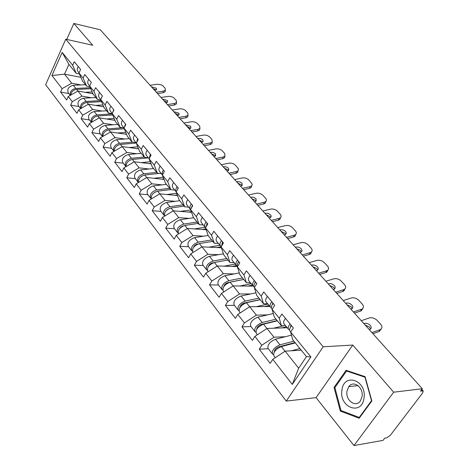 <?xml version="1.0" encoding="UTF-8"?>
<svg xmlns="http://www.w3.org/2000/svg" width="469" height="469" viewBox="0 0 469 469"><rect width="100%" height="100%" fill="white"/><g stroke="black" fill="none" stroke-linecap="round" stroke-linejoin="round"><path stroke-width="0.7" d="M353.96 445.55L393.667 392.195L352.776 345.055L316.071 397.63L353.96 445.55L383.038 440.391L384.703 438.198L386.749 437.841L390.325 435.32L422.669 392.911L423.214 390.976L420.535 391.082L422.305 388.748L100.313 29.805L73.832 23.45L66.762 39.431M316.071 397.63L286.237 401.095L45.64 84.719L65.748 39.203L323.194 346.802L286.237 401.095M301.233 350.179L285.099 351.17L298.659 368.194L292.275 384.41L310.906 356.909L290.639 332.099L293.36 327.948L281.892 314.013L279.237 318.14L281.4 325.779L285.521 325.638M292.275 384.41L272.782 359.36L270.162 363.358L259.251 349.229L268.315 348.707M285.381 336.701L273.99 337.223L261.808 345.254L259.251 349.229M261.808 345.254L254.919 336.396L252.398 340.359L241.957 326.852L250.991 326.547M267.576 314.875L256.391 315.121L244.419 322.906L241.957 326.852M244.419 322.906L237.824 314.435L235.403 318.363L225.407 305.425L234.394 305.325M250.54 293.963L239.542 293.957L227.776 301.52L225.407 305.425M227.776 301.52L221.456 293.401L219.123 297.293L209.543 284.9L218.495 284.982M234.219 273.914L223.391 273.679L211.83 281.025L209.543 284.9M211.83 281.025L205.774 273.245L203.523 277.103L194.336 265.208L203.235 265.472M218.566 254.667L207.908 254.233L196.534 261.374L194.336 265.208M196.534 261.374L190.725 253.905L188.556 257.727L179.733 246.313L188.585 246.729M203.546 236.183L193.046 235.573L181.861 242.514L179.733 246.313M181.861 242.514L176.28 235.344L174.181 239.126L165.709 228.157L174.503 228.72M189.118 218.413L178.765 217.639L167.761 224.393L165.709 228.157M167.761 224.393L162.397 217.505L160.375 221.251L152.22 210.704L160.961 211.402M175.242 201.324L165.035 200.398L154.207 206.976L152.22 210.704M154.207 206.976L149.048 200.351L147.09 204.062L139.246 193.914L147.928 194.735M161.899 184.868L151.827 183.813L141.169 190.221L139.246 193.914M141.169 190.221L136.203 183.842L134.31 187.518L126.753 177.745L135.377 178.677M149.048 169.022L139.105 167.838L128.617 174.087L126.753 177.745M128.617 174.087L123.834 167.943L121.999 171.584L114.717 162.168L123.277 163.206M136.667 153.744L126.853 152.448L116.523 158.545L114.717 162.168M116.523 158.545L111.915 152.624L110.133 156.23L103.116 147.143L111.61 148.28M124.725 139.006L115.034 137.61L104.863 143.561L103.116 147.143M104.863 143.561L100.413 137.845L98.689 141.415L91.918 132.651L100.348 133.882M113.205 124.783L103.637 123.294L93.612 129.104L91.918 132.651M93.612 129.104L89.321 123.587L87.644 127.122L81.108 118.663L89.473 119.976M102.084 111.047L92.628 109.47L82.755 115.151L81.108 118.663M82.755 115.151L78.61 109.822L76.98 113.322L70.667 105.15L78.968 106.533M91.338 97.769L81.993 96.122L72.267 101.667L70.667 105.15M72.267 101.667L68.257 96.52L66.68 99.985L60.571 92.082L68.808 93.542M80.949 84.936L71.716 83.212L62.125 88.641L60.571 92.082M62.125 88.641L51.918 75.527L62.16 52.405L72.677 65.273L76.213 73.34L79.413 73.967M279.237 318.14L272.084 309.382L274.693 305.266L263.736 291.947L261.18 296.039L254.339 287.661L256.854 283.587L246.366 270.848L243.915 274.898L237.361 266.879L239.782 262.839L229.74 250.645L227.377 254.655L221.098 246.97L223.432 242.977L213.811 231.281L211.531 235.256L205.51 227.887L207.761 223.93L198.528 212.715L196.329 216.649L190.555 209.579L192.724 205.662L183.86 194.893L181.738 198.786L176.192 191.991L178.284 188.116L169.772 177.774L167.72 181.62L162.385 175.095L164.414 171.261L156.224 161.313L154.242 165.123L149.107 158.839L151.065 155.046L143.186 145.472L141.269 149.242L136.327 143.197L138.226 139.44L130.634 130.218L128.776 133.952L124.015 128.125L125.856 124.408L118.54 115.521L116.74 119.214L112.15 113.598L113.932 109.922L106.879 101.351L105.132 105.009L100.706 99.586L102.435 95.952L95.629 87.68L93.935 91.297L89.661 86.067L91.338 82.468L84.766 74.483L83.119 78.059L78.991 73.006L80.621 69.441L74.272 61.732L72.677 65.273M287.233 327.731L267.019 328.464L273.99 337.223M281.4 325.779L274.312 317.062L272.084 309.382M267.019 328.464L254.919 336.396M269.868 306.48L249.713 306.738L256.391 315.121M261.18 296.039L263.514 303.777L267.629 303.736M263.514 303.777L256.731 295.435L254.339 287.661M249.713 306.738L237.824 314.435M253.248 286.108L233.146 285.926L239.542 293.957M243.915 274.898L246.401 282.719L250.499 282.772M246.401 282.719L239.905 274.728L237.361 266.879M233.146 285.926L221.456 293.401M237.367 266.568L217.264 265.982L223.391 273.679M227.377 254.655L230.003 262.552L234.084 262.687M230.003 262.552L223.777 254.89L221.098 246.97M217.264 265.982L205.774 273.245M221.368 247.767L202.022 246.846L207.908 254.233M211.531 235.256L214.286 243.212L218.349 243.423M214.286 243.212L208.312 235.86L205.51 227.887M202.022 246.846L190.725 253.905M206.149 229.693L187.395 228.473L193.046 235.573M196.329 216.649L199.196 224.651L203.241 224.932M199.196 224.651L193.463 217.593L190.555 209.579M187.395 228.473L176.28 235.344M191.54 212.299L173.331 210.816L178.765 217.639M181.738 198.786L184.71 206.823L188.731 207.169M184.71 206.823L179.199 200.046L176.192 191.991M173.331 210.816L162.397 217.505M177.517 195.544L159.812 193.838L165.035 200.398M167.72 181.62L170.786 189.693L174.779 190.097M170.786 189.693L165.487 183.174L162.385 175.095M159.812 193.838L149.048 200.351M164.039 179.404L146.797 177.493L151.827 183.813M154.242 165.123L157.391 173.208L161.359 173.671M157.391 173.208L152.29 166.935L149.107 158.839M146.797 177.493L136.203 183.842M151.071 163.839L134.263 161.752L139.105 167.838M141.269 149.242L144.493 157.344L148.439 157.854L132.358 159.448L134.216 161.782M144.493 157.344L139.58 151.299L136.327 143.197M134.263 161.752L123.834 167.943M138.59 148.825L122.18 146.58L126.853 152.448M128.776 133.952L132.07 142.06L135.987 142.617M132.07 142.06L127.334 136.233L124.015 128.125M122.18 146.58L111.915 152.624M126.56 134.333L110.532 131.953L115.034 137.61M116.74 119.214L120.093 127.328L123.986 127.926M120.093 127.328L115.526 121.706L112.15 113.598M110.532 131.953L100.413 137.845M114.958 120.34L99.287 117.83L103.637 123.294M105.132 105.009L108.538 113.111L112.202 113.721M108.538 113.111L104.136 107.694L100.706 99.586M99.287 117.83L89.321 123.587M103.76 106.815L88.424 104.194L92.628 109.47M93.935 91.297L97.388 99.393L100.888 100.014M97.388 99.393L93.132 94.158L89.661 86.067M88.424 104.194L78.61 109.822M92.95 93.736L77.936 91.021L81.993 96.122M83.119 78.059L86.618 86.144L89.96 86.771M86.618 86.144L82.509 81.084L78.991 73.006M77.936 91.021L68.257 96.52M80.879 77.332L64.517 74.172L71.716 83.212M76.213 73.34L68.92 64.37L64.517 74.172L51.918 75.527M62.16 52.405L68.92 64.37M393.667 392.195L422.305 388.748M352.776 345.055L323.194 346.802M65.748 39.203L92.751 45.264L73.832 23.45M298.659 368.194L306.468 356.622L292.685 339.667L290.639 332.099M285.099 351.17L272.782 359.36M310.906 356.909L306.468 356.622M334.039 387.429L340.336 411.079L359.16 418.248L371.853 400.966L365.081 376.677L346.104 370.311L334.039 387.429L335.077 387.318M341.901 410.867L340.336 411.079M165.176 90.382L165.111 91.748L163.077 92.751L163.376 91.121L156.288 92.2M157.543 93.601L163.077 92.751M156.113 89.884L153 88.53M163.376 91.121L165.41 90.124L165.094 88.213L162.802 85.733L161.359 84.854L157.59 84.209L150.098 85.299M151.839 86.917L156.4 88.254L156.634 89.696L154.782 90.523M78.27 66.586C77.027 68.55 76.963 70.268 78.083 71.745L79.038 72.912M70.837 95.055C71.241 91.889 73.158 90.007 76.588 89.403L90.81 88.735M84.995 92.299L92.182 91.942M92.903 93.624L92.457 93.648M70.338 95.342C69.758 91.719 71.575 89.415 75.802 88.418L90.382 87.744M70.256 95.389L68.304 92.891C66.879 89.139 68.538 86.601 73.293 85.276L85.475 84.737M364.003 398.023C366.975 380.089 343.759 372.339 341.948 390.132C338.8 407.426 361.816 416.22 364.003 398.023M362.068 396.557C363.721 387.394 353.374 379.831 348.784 386.626L346.978 391.169C345.272 400.315 355.836 408.089 360.444 400.843L362.068 396.557M340.986 410.522L334.878 387.605L346.579 371.02L364.958 377.193L371.518 400.714L359.231 417.445L340.986 410.522M347.869 370.903L346.579 371.02M359.811 417.363L359.231 417.445M176.362 102.688L176.244 104.1L174.251 105.091L174.568 103.45L167.415 104.605M168.664 106L174.251 105.091M167.152 102.148L163.974 100.765M174.568 103.45L176.561 102.465L176.25 100.43L173.882 97.869L172.41 96.966L169.051 96.292L161.025 97.482M162.819 99.147L167.456 100.513L167.685 102.054L165.862 102.869M88.764 79.343C87.492 81.325 87.416 83.06 88.53 84.531L89.708 85.974M187.905 115.397L187.735 116.863L185.783 117.83L186.123 116.183L178.906 117.414M180.149 118.804L185.783 117.83M178.542 114.817L175.3 113.398M186.123 116.183L188.069 115.216L187.77 113.041L185.601 110.666C184.012 109.224 181.972 108.626 179.48 108.867L172.305 110.057M174.151 111.78L178.871 113.17L179.094 114.817L177.3 115.626M102.365 95.869L101.351 98.232M99.627 92.54C98.326 94.55 98.226 96.292 99.34 97.763L100.753 99.492M199.829 128.535L199.601 130.054L197.701 130.998L198.059 129.338L190.783 130.652M192.02 132.029L197.701 130.998M190.596 128.283L187.008 126.448M198.059 129.338L199.958 128.395L199.665 126.067L197.426 123.617C195.79 122.128 193.715 121.512 191.2 121.782L183.959 123.048M185.859 124.824L190.66 126.243L190.883 128.008L189.124 128.805M113.715 109.658L112.601 112.671M110.877 106.205C109.541 108.239 109.424 109.992 110.532 111.464L112.197 113.504M212.158 142.113L211.859 143.69L210.018 144.604L210.399 142.934L203.059 144.341M204.291 145.712L210.018 144.604M202.807 141.89L199.108 139.932M210.399 142.934L212.24 142.025L211.965 139.533L209.643 136.995C207.96 135.459 205.85 134.832 203.312 135.125L196.007 136.479M197.965 138.314L200.668 138.502L202.854 139.762L203.059 141.656L201.342 142.429M125.475 123.945L124.332 127.492M122.532 120.369C121.16 122.432 121.025 124.191 122.128 125.657L124.068 128.025M224.903 156.165L224.54 157.801L222.763 158.68L223.168 157.004L215.763 158.499M216.983 159.859L222.763 158.68M215.441 155.966L215.066 155.421L211.619 153.885M223.168 157.004L224.944 156.124L224.68 153.457L222.283 150.836C220.547 149.242 218.396 148.609 215.828 148.919L208.465 150.361M210.481 152.261L213.219 152.443L215.459 153.744L215.658 155.767L213.987 156.523M137.669 138.765L136.538 142.775M134.615 135.054C133.214 137.141 133.055 138.912 134.152 140.372L136.379 143.098M81.131 108.374C81.459 105.115 83.412 103.145 86.976 102.459L101.574 101.638M95.5 105.402L102.981 104.962M103.69 106.645L103.016 106.686M80.674 108.638C79.935 104.956 81.764 102.559 86.167 101.439L101.14 100.606M80.633 108.661L78.47 105.894C77.063 102.136 78.763 99.563 83.576 98.185L95.875 97.529M91.789 122.163C92.03 118.809 94.011 116.74 97.734 115.966L112.724 114.969M106.363 118.962L114.16 118.428M114.864 120.111L113.932 120.175M91.391 122.391C90.458 118.663 92.293 116.171 96.89 114.911L112.279 113.903M91.373 122.403L88.981 119.343C87.603 115.579 89.345 112.976 94.21 111.54L106.627 110.76M102.834 136.438C102.969 132.991 104.98 130.828 108.867 129.948L124.279 128.764M117.608 133.003L125.751 132.358M126.437 134.04L125.235 134.14M117.754 124.449L105.22 125.37C100.296 126.859 98.508 129.491 99.868 133.266L102.5 136.631C101.345 132.868 103.18 130.276 107.993 128.852L122.749 127.738M114.284 151.229C114.295 147.694 116.335 145.431 120.398 144.434L136.332 143.039M129.256 147.553L137.769 146.779M138.443 148.462L136.936 148.603M113.985 151.317C112.66 147.547 114.495 144.874 119.495 143.297L132.721 142.154M113.873 151.176L111.135 147.682C109.805 143.907 111.634 141.245 116.623 139.686L129.274 138.625M126.161 166.559C126.026 162.954 128.096 160.58 132.358 159.448M141.327 162.632L150.238 161.723M150.901 163.4L149.06 163.593M126.014 166.647L125.768 166.389C124.473 162.62 126.36 159.911 131.42 158.276L144.223 157.015M125.657 166.249L122.819 162.62C121.518 158.844 123.388 156.148 128.436 154.53L141.21 153.31M236.376 171.56L238.076 170.722L237.648 172.404L235.948 173.249L236.376 171.56L228.913 173.155M230.115 174.503L235.948 173.249M228.514 170.54L228.092 169.901L224.569 168.318M237.648 172.404L238.498 168.946L235.356 165.152C233.568 163.505 231.375 162.854 228.784 163.194L221.356 164.736M223.437 166.694L226.216 166.87L228.509 168.207L228.684 170.382L227.072 171.109M150.32 154.143L149.242 158.575M147.155 150.291C145.712 152.402 145.537 154.184 146.621 155.638L149.16 158.739M138.496 182.464C138.191 178.795 140.278 176.309 144.757 175.025L159.179 173.419M153.85 178.273L163.194 177.206M163.839 178.882L161.629 179.135M138.484 182.476L137.986 182.019C136.725 178.255 138.66 175.512 143.784 173.806L156.71 172.375M137.88 181.878L134.931 178.109C133.659 174.339 135.582 171.607 140.694 169.919L153.586 168.535M141.849 176.074L140.307 177.288M251.742 185.777L251.22 187.536L249.602 188.333L250.059 186.633L242.526 188.339M243.722 189.669L249.602 188.333M242.051 185.63L241.576 184.886L237.971 183.262M250.059 186.633L251.841 185.665L252.222 184.176L248.892 179.973C247.046 178.267 244.812 177.604 242.192 177.968L234.699 179.609M236.851 181.644L239.665 181.808L242.016 183.191L242.174 185.519L240.62 186.216M163.464 170.106C162.18 171.906 161.846 173.518 162.467 174.937M160.175 166.114C158.692 168.248 158.493 170.042 159.571 171.484L162.438 174.996M151.323 198.973C150.813 195.251 152.912 192.659 157.631 191.188L170.681 189.57M166.835 194.512L176.666 193.263M177.288 194.934L174.667 195.268M151.217 198.727L150.672 198.24C149.447 194.483 151.434 191.71 156.623 189.922L169.667 188.315M150.561 198.106L147.495 194.184C146.264 190.42 148.233 187.653 153.41 185.888L166.425 184.329M155.245 191.962L152.665 193.996M265.888 201.389L265.272 203.218L263.748 203.956L264.235 202.256L256.643 204.074M257.821 205.387L263.748 203.956M256.074 201.277L255.546 200.415L251.865 198.745M264.235 202.256L265.759 201.518C266.691 200.574 266.627 199.483 265.571 198.235L262.91 195.321C261.004 193.562 258.73 192.876 256.086 193.275L248.529 195.028M250.751 197.127L253.606 197.285L256.015 198.709L256.15 201.213L254.667 201.869M177.124 186.703C175.676 188.726 175.388 190.455 176.25 191.885L173.02 187.94C171.953 186.51 172.182 184.716 173.7 182.547M178.197 188.005L176.913 190.66M188.327 212.006L191.534 212.269M164.666 216.115C163.91 212.369 166.02 209.655 170.997 207.978L184.176 206.167M180.325 211.384L190.678 209.924M191.282 211.583L188.198 212.023M164.426 215.588L163.839 215.089C162.661 211.337 164.701 208.529 169.954 206.665L183.115 204.865M163.734 214.949L160.545 210.868C159.354 207.116 161.377 204.32 166.612 202.473L179.75 200.72M168.992 208.588L165.674 211.208M280.55 217.581L279.829 219.48L278.416 220.16L278.932 218.448L271.275 220.389M272.436 221.679L278.416 220.16M270.613 217.499L270.027 216.52L266.257 214.796M278.932 218.448L280.351 217.774C281.388 216.778 281.341 215.611 280.204 214.257L277.443 211.232C275.473 209.409 273.151 208.711 270.484 209.139L262.863 211.003M265.155 213.184L268.057 213.331L270.531 214.802L271.135 215.834L271.105 216.83L269.229 218.103M191.323 203.962C189.752 206.161 189.488 207.966 190.537 209.385L190.613 209.467M187.764 199.642C186.205 201.834 185.947 203.64 187.002 205.053L190.414 209.233M192.442 205.316L191.006 208.758M180.319 227.494L180.671 227.518M204.543 229.083L205.961 229.177M178.572 233.925C177.511 230.191 179.615 227.359 184.897 225.437L198.194 223.414M194.336 228.925L205.129 227.242M205.856 228.872L202.256 229.441M178.15 233.111L177.528 232.595C176.397 228.86 178.49 226.017 183.807 224.065L197.091 222.06M177.429 232.46L174.105 228.21C172.955 224.469 175.037 221.638 180.336 219.709L193.597 217.757M183.191 225.929L180.858 227.014L179.269 229.03M295.763 234.389L294.931 236.358L293.635 236.974L294.186 235.256L286.465 237.32M287.608 238.592L293.635 236.974M285.697 234.342L285.052 233.222L281.195 231.446M294.186 235.256L295.482 234.641C296.643 233.597 296.607 232.343 295.376 230.871L292.515 227.735C290.481 225.847 288.113 225.132 285.416 225.595L277.73 227.582M280.104 229.839C282.197 229.482 284.026 230.033 285.586 231.498L286.231 232.612L286.19 233.685L284.337 234.946M206.108 221.925C204.484 224.153 204.191 225.964 205.229 227.365L205.615 227.711M202.403 217.423C200.791 219.644 200.509 221.456 201.547 222.857L205.105 227.219M206.888 223.854L207.169 223.215M207.269 223.338L205.791 227.401M194.875 245.445L195.403 245.469M193.058 252.451L192.888 252.234C191.809 248.523 193.961 245.639 199.354 243.593L212.768 241.347M208.91 247.175L219.879 245.293M221.198 246.805L216.871 247.556M192.425 251.337L191.768 250.804C190.684 247.087 192.835 244.208 198.223 242.168L211.625 239.94M191.663 250.675L188.204 246.243C187.108 242.52 189.242 239.653 194.612 237.636L208.16 235.432M197.971 243.974L197.578 244.044C195.585 244.554 194.213 245.715 193.457 247.526M311.551 251.841L310.595 253.887L309.434 254.427L310.021 252.703L302.241 254.902M303.361 256.15L309.434 254.427M301.356 251.83L300.647 250.557L296.701 248.728M310.021 252.703L311.181 252.164C312.471 251.067 312.46 249.719 311.129 248.124L308.156 244.865C306.052 242.907 303.636 242.174 300.91 242.666L293.166 244.789M295.622 247.134C297.739 246.747 299.603 247.31 301.215 248.834C302.218 250.053 302.224 251.079 301.245 251.923L300.031 252.439M221.503 240.638C219.838 242.889 219.51 244.712 220.53 246.09L221.233 246.618M217.645 235.948C215.986 238.193 215.67 240.011 216.696 241.394L220.412 245.944M222.171 242.866L222.552 241.904M222.716 242.11L221.257 246.7M210.083 264.106L210.81 264.129M208.142 271.744L207.755 271.246C206.729 267.559 208.945 264.639 214.409 262.493L227.94 260.008M224.071 266.181L235.227 264.082M236.452 265.583L232.079 266.41M207.292 270.302L206.589 269.757C205.557 266.064 207.773 263.15 213.225 261.016L226.75 258.548M206.483 269.628L202.872 265.008C201.834 261.309 204.027 258.401 209.467 256.291L223.414 253.805M213.542 262.716L212.545 262.898C210.364 263.519 208.94 264.803 208.265 266.744M327.948 269.98L326.864 272.096L325.849 272.565L326.471 270.836L318.633 273.175M319.729 274.4L325.849 272.565M317.624 270.009L316.851 268.573L312.805 266.685M326.471 270.836L327.485 270.367C328.921 269.224 328.927 267.781 327.491 266.04L324.401 262.658C322.226 260.623 319.758 259.873 317.009 260.406L309.2 262.663M311.744 265.096C313.878 264.68 315.784 265.261 317.46 266.843C318.539 268.168 318.527 269.27 317.437 270.156L316.335 270.613M237.56 260.143C235.837 262.429 235.479 264.252 236.476 265.606L237.232 266.152M233.533 255.253C231.827 257.528 231.475 259.351 232.477 260.717L236.358 265.466M238.129 262.652L238.586 261.391M238.821 261.679C237.291 263.672 236.833 265.36 237.449 266.738M226.005 283.522L226.967 283.534M223.865 291.859L223.238 291.056C222.277 287.391 224.563 284.437 230.091 282.191L243.739 279.448M239.864 285.99L251.22 283.651M252.422 285.123L247.902 286.061M222.781 290.059L222.025 289.502C221.057 285.838 223.338 282.883 228.86 280.65L242.496 277.924M221.925 289.373L218.155 284.554C217.176 280.878 219.433 277.941 224.944 275.725L239.319 272.917M243.71 279.407L228.139 282.543C225.771 283.294 224.293 284.689 223.713 286.735M344.996 288.851L343.771 291.032L342.921 291.419L343.578 289.684L335.681 292.181M336.754 293.377L342.921 291.419M334.538 288.916L333.699 287.304L329.549 285.351M343.578 289.684L344.434 289.303C346.028 288.113 346.052 286.565 344.504 284.665L341.291 281.148C339.034 279.032 336.513 278.264 333.74 278.838L325.873 281.248M328.511 283.774C330.663 283.329 332.609 283.921 334.344 285.562C335.511 287.01 335.487 288.195 334.268 289.115L333.289 289.52M254.309 280.497C252.533 282.813 252.134 284.636 253.113 285.973L253.928 286.524M250.106 275.391C248.347 277.701 247.96 279.524 248.939 280.867L252.996 285.832M254.802 283.258L255.318 281.722M255.628 282.098C253.858 284.402 253.453 286.219 254.403 287.556M242.713 303.73L243.968 303.719M240.275 312.846L239.389 311.709C238.492 308.08 240.849 305.09 246.448 302.734L260.207 299.709M256.32 306.65L267.887 304.053M269.065 305.495L264.393 306.55M238.938 310.654L238.123 310.091C237.22 306.456 239.571 303.466 245.164 301.121L258.917 298.12M238.023 309.962L234.084 304.926C233.169 301.286 235.497 298.307 241.078 295.986L255.927 292.814M260.096 299.574L244.402 303.021C241.828 303.918 240.31 305.425 239.852 307.547M362.73 308.491L361.353 310.742L360.679 311.035L361.382 309.3L353.427 311.961M354.464 313.122L360.679 311.035M352.131 308.602L351.228 306.785L346.972 304.768M361.382 309.3L362.056 309.007C363.827 307.77 363.874 306.116 362.197 304.041L358.855 300.383C356.516 298.184 353.943 297.393 351.14 298.014L343.214 300.582M345.946 303.209C348.127 302.728 350.114 303.337 351.908 305.043C353.175 306.626 353.128 307.893 351.779 308.848L350.935 309.188M271.803 301.755C269.974 304.1 269.534 305.929 270.484 307.23L271.369 307.793M267.418 296.42C265.601 298.759 265.167 300.588 266.128 301.901L270.373 307.095M272.243 304.75L272.788 302.951M273.181 303.431C271.346 305.776 270.906 307.605 271.85 308.907L272.149 309.27M260.359 324.765L261.978 324.712M257.411 334.76L256.244 333.266C255.423 329.678 257.85 326.647 263.519 324.173L277.39 320.849M273.486 328.23L283.815 325.697M286.424 326.746L281.582 327.937M255.804 332.146L254.919 331.571C254.092 327.983 256.514 324.953 262.177 322.49L276.042 319.19M254.825 331.454L250.704 326.184C249.86 322.584 252.263 319.565 257.909 317.132L273.292 313.544M277.197 320.608L261.374 324.401C258.589 325.457 257.035 327.069 256.713 329.244M381.191 328.957L379.175 331.466L379.925 329.73L371.911 332.568M372.919 333.694L379.175 331.466M370.457 329.109L369.478 327.075L365.111 324.988M379.925 329.73L380.4 329.525C382.358 328.247 382.434 326.477 380.623 324.22L377.14 320.403C374.713 318.117 372.081 317.308 369.255 317.97L361.271 320.708M364.108 323.446C366.307 322.93 368.341 323.557 370.205 325.334C371.571 327.063 371.507 328.417 370.012 329.402L369.32 329.678M290.094 323.979C288.206 326.36 287.72 328.183 288.64 329.455L289.608 330.012M285.504 318.404C283.628 320.773 283.153 322.596 284.085 323.88L288.535 329.32M290.493 327.18L291.056 325.146M291.536 325.732C289.643 328.112 289.15 329.936 290.071 331.208L290.716 331.993M279.454 346.638L281.558 346.521M275.321 357.671L273.849 355.783C273.11 352.242 275.614 349.171 281.353 346.573L295.329 342.921M291.401 350.783L299.884 348.52M300.992 349.892L299.521 350.284M273.427 354.582L272.466 354.013C271.721 350.472 274.218 347.406 279.952 344.815L293.922 341.192M272.372 353.896L268.063 348.385C267.295 344.826 269.775 341.772 275.491 339.216L291.466 335.153M295.048 342.569L279.102 346.732C276.094 347.975 274.512 349.686 274.353 351.879M422.551 390.829L421.561 389.727M76.588 89.403L77.889 91.045M73.293 85.276L75.802 88.418M86.976 102.459L88.383 104.224M83.576 98.185L86.167 101.439M97.734 115.966L99.24 117.86M94.21 111.54L96.89 114.911M108.867 129.948L110.485 131.977M105.22 125.37L107.993 128.852M120.398 144.434L122.133 146.609M116.623 139.686L119.495 143.297M128.436 154.53L131.42 158.276M144.757 175.025L146.744 177.522M140.694 169.919L143.784 173.806M157.631 191.188L159.759 193.867M153.41 185.888L156.623 189.922M170.997 207.978L173.284 210.845M166.612 202.473L169.954 206.665M184.897 225.437L187.342 228.503M180.336 219.709L183.807 224.065M199.354 243.593L201.975 246.882M194.612 237.636L198.223 242.168M214.409 262.493L217.211 266.017M209.467 256.291L213.225 261.016M230.091 282.191L233.093 285.961M224.944 275.725L228.86 280.65M246.448 302.734L249.66 306.773M241.078 295.986L245.164 301.121M263.519 324.173L266.961 328.499M257.909 317.132L262.177 322.49M274.412 350.923L274.728 351.322M281.353 346.573L285.046 351.211M275.491 339.216L279.952 344.815M421.807 389.411L423.214 390.976M165.41 90.124L165.111 91.748M358.058 385.624L348.784 386.626M176.561 102.465L176.244 104.1M188.069 115.216L187.735 116.863M199.958 128.395L199.601 130.054M212.24 142.025L211.859 143.69M224.944 156.124L224.54 157.801M251.677 185.841L251.22 187.536M265.759 201.518L265.272 203.218M280.351 217.774L279.829 219.48M295.482 234.641L294.931 236.358M311.181 252.164L310.595 253.887M327.485 270.367L326.864 272.096M344.434 289.303L343.771 291.032M362.056 309.007L361.353 310.742M380.4 329.525L379.656 331.261"/></g></svg>
